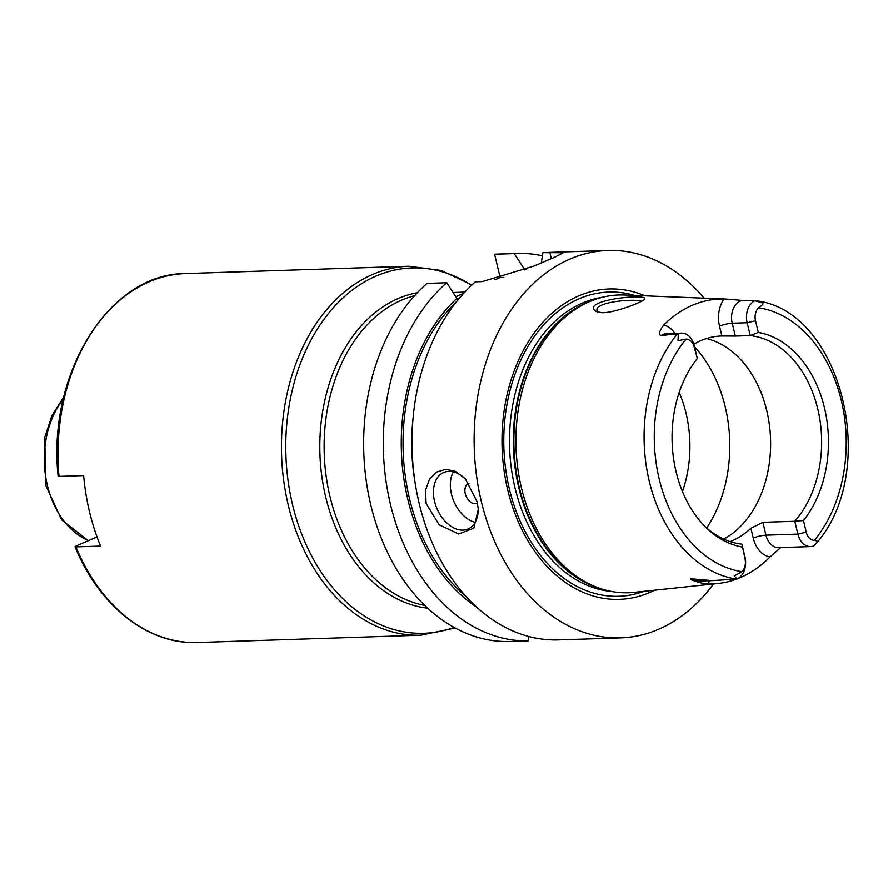 <?xml version="1.0" encoding="UTF-8"?>
<svg xmlns="http://www.w3.org/2000/svg" width="893" height="893" viewBox="0 0 893 893"><rect width="100%" height="100%" fill="white"/><g stroke="black" fill="none" stroke-linecap="round" stroke-linejoin="round"><path stroke-width="1.34" d="M59.016 475.522L58.994 476.382L83.629 475.578A184.572 133.414 88.1 0 0 89.534 511.923A184.572 133.414 88.1 0 0 100.563 546.069L75.916 546.873L75.938 546.014L97.013 536.916M455.162 628.002L420.983 635.191L197.543 642.514A184.572 133.414 -91.9 0 1 75.916 546.873L75.938 546.014M528.734 636.497L528.042 640.895L508.396 641.531A193.792 140.078 -91.9 0 1 370.16 502.167A193.792 140.078 -91.9 0 1 427.077 283.405L446.712 282.757L456.903 298.407A177.785 128.503 88.1 0 0 401.761 458.768A177.785 128.503 88.1 0 0 476.616 607.117M455.81 296.722L463.701 293.306M494.945 279.81L500.18 277.544L494.588 254.237A193.792 140.078 -91.9 0 1 497.446 254.103L517.092 253.467A193.792 140.078 -91.9 0 1 542.431 255.811M475.165 522.327A30.764 20.45 66.6 0 1 453.945 501.565A30.764 20.45 66.6 0 1 453.376 471.884M478.19 507.894A30.764 20.45 66.6 0 1 468.032 528.991A30.764 20.45 66.6 0 1 437.068 508.854A30.764 20.45 66.6 0 1 443.631 472.509A30.764 20.45 66.6 0 1 466.168 479.787M477.42 503.127A10.772 7.155 66.6 0 1 466.135 496.262A10.772 7.155 66.6 0 1 468.948 483.392M426.117 503.406L425.47 490.29L429.511 479.217L436.789 472.006L445.886 469.294L455.53 471.392L465.432 478.961L477.108 501.732L478.324 509.311L473.781 528.232L458.611 533.981L439.155 524.783L426.117 503.406M713.485 583.966A193.792 140.078 -91.9 0 1 620.635 637.87A193.792 140.078 -91.9 0 1 481.36 501.598A193.792 140.078 -91.9 0 1 607.921 250.487L545.79 252.518A193.792 140.078 88.1 0 0 542.933 252.652L563.26 252.719L555.401 256.883L534.226 265.991L482.309 281.596L475.422 281.82A193.792 140.078 88.1 0 0 419.23 503.63A193.792 140.078 88.1 0 0 556.741 639.946L577.001 639.299M607.921 250.487A193.792 140.078 -91.9 0 1 704.108 298.184M526.457 269.206A177.785 128.503 88.1 0 0 524.425 269.239L524.593 269.954M494.588 254.237L514.234 253.601A193.792 140.078 -91.9 0 1 517.092 253.467M514.234 253.601L524.425 269.239M541.27 262.988L542.933 252.652M503.864 277.422L500.18 277.544M457.439 300.606L456.903 298.407M528.042 640.895A193.792 140.078 -91.9 0 1 389.806 501.52A193.792 140.078 -91.9 0 1 446.712 282.757M682.442 491.518A104.593 75.604 88.1 0 0 679.193 392.462M597.808 312.17L597.104 310.909C593.555 301.588 635.716 298.563 641.52 301.209M755.523 320.799L747.128 322.741L732.215 323.233A17.715 12.803 -91.9 0 1 742.306 300.439L754.92 300.707A17.715 12.803 88.1 0 0 747.128 322.741L750.209 335.556L758.313 332.442L755.523 320.799A11.631 8.405 -91.9 0 1 758.57 307.784C766.328 302.359 762.979 303.374 754.92 300.707L754.451 300.651M810.61 546.561A17.715 12.803 88.1 0 0 813.78 545.891L818.021 541.381L814.405 540.332A11.631 8.405 -91.9 0 1 806.256 532.161L803.466 520.519L794.803 521.278L797.873 534.103A17.715 12.803 88.1 0 0 810.61 546.561L778.696 547.61A17.715 12.803 -91.9 0 1 776.999 547.509A17.715 12.803 -91.9 0 1 765.96 535.153A9.231 1.741 -13.5 0 0 753.257 538.088A26.946 19.479 88.1 0 0 770.034 556.886L780.728 547.543M770.034 556.886A142.847 103.253 -91.9 0 1 738.109 578.497M736.613 579.066A142.847 103.253 -91.9 0 1 717.849 583.497A142.847 103.253 -91.9 0 1 707.557 583.877A26.946 19.479 88.1 0 0 709.768 580.696M690.546 578.72L712.257 580.617L701.474 580.963A17.715 12.803 -91.9 0 1 699.007 580.718L690.546 578.72C690.423 579.635 692.421 580.539 696.562 581.455C698.426 582.482 702.099 583.296 707.557 583.877M712.257 580.617L737.183 578.988A17.715 12.803 88.1 0 0 744.963 556.964L741.882 544.138L744.985 558.627A11.631 8.405 -91.9 0 1 741.938 571.643L734.225 575.94L737.183 578.988M742.306 300.439L725.551 299.032L624.386 295.014A148.952 107.662 88.1 0 0 588.777 301.957A148.952 107.662 88.1 0 0 521.467 488.002A148.952 107.662 88.1 0 0 598.165 587.761A148.952 107.662 88.1 0 0 634.142 592.349L717.849 583.497M678.312 333.803L661.2 335.478A17.715 12.803 -91.9 0 1 666.569 333.625L681.482 333.145A17.715 12.803 88.1 0 0 678.312 333.803L678.021 340.724L686.103 339.083A11.631 8.405 -91.9 0 1 694.252 347.265L697.299 358.417L694.218 345.602A17.715 12.803 88.1 0 0 681.482 333.145M674.862 333.357A26.946 19.479 88.1 0 0 663.767 325.019C659.034 331.47 658.174 334.964 661.2 335.478M663.767 325.019A141.619 102.36 -91.9 0 1 724.033 298.988A26.946 19.479 88.1 0 0 719.512 326.168L721.879 336.002A104.593 75.604 88.1 0 0 721.332 336.014A104.593 75.604 88.1 0 0 693.839 344.218M725.551 299.032L724.033 298.988M601.614 312.673C613.725 313.454 643.931 301.51 644.433 299.2C650.182 293.038 579.256 299.903 595.921 311.478L601.614 312.673M758.313 332.442A108.142 78.171 -91.9 0 1 824.429 407.666A108.142 78.171 -91.9 0 1 803.466 520.519M806.256 532.161L797.873 534.103L765.96 535.153L762.879 522.293L794.803 521.278M794.748 521.244A104.593 75.604 88.1 0 0 817.742 408.86A104.593 75.604 88.1 0 0 750.176 335.601L735.307 336.081L732.215 323.233A9.231 1.741 166.5 0 0 719.512 326.168M742.195 546.985A108.142 78.171 -91.9 0 1 705.905 527.406A108.142 78.171 -91.9 0 1 697.042 358.908M762.879 522.293L750.901 528.265L753.257 538.088M730.206 541.604A104.593 75.604 88.1 0 0 750.901 528.265M721.879 336.002L735.307 336.081M741.882 544.138L741.837 544.105A104.593 75.604 88.1 0 1 704.51 526.01M723.732 539.082A104.593 75.604 88.1 0 0 770.101 431.419A104.593 75.604 88.1 0 0 706.519 338.547M654.703 590.173A155.27 112.228 -91.9 0 1 507.782 490.179A155.27 112.228 -91.9 0 1 533.11 334.507A155.27 112.228 -91.9 0 1 645.047 295.84M420.983 635.191A184.572 133.414 -91.9 0 1 288.339 505.405A184.572 133.414 -91.9 0 1 408.882 266.248L185.431 273.582A184.572 133.414 -91.9 0 0 58.994 476.382M88.619 540.544A83.06 60.032 -91.9 0 1 47.407 485.513A83.06 60.032 -91.9 0 1 63.303 399.115M424.767 605.398A156.889 113.4 -91.9 0 1 329.975 496.452A156.889 113.4 -91.9 0 1 414.598 295.728M427.714 608.189A158.686 114.706 -91.9 0 1 325.733 497.088A158.686 114.706 -91.9 0 1 417.355 292.748M454.079 627.411A182.764 132.108 -91.9 0 1 292.58 504.768A182.764 132.108 -91.9 0 1 329.048 312.762A182.764 132.108 -91.9 0 1 471.604 285.28M551.327 258.657L549.831 252.429M413.046 418.382A169.19 122.296 88.1 0 0 415.167 483.102M456.49 301.778A175.341 126.739 88.1 0 0 466.168 596.602M706.676 527.975A123.044 88.943 88.1 0 0 694.52 346.841M677.508 333.893A140.112 101.277 88.1 0 0 649.311 481.383A140.112 101.277 88.1 0 0 736.368 579.088M758.57 307.784A132.744 95.953 -91.9 0 1 841.295 400.377A132.744 95.953 -91.9 0 1 814.405 540.332M694.218 345.602L694.252 347.265M741.938 571.643A132.744 95.953 -91.9 0 1 659.213 479.039A132.744 95.953 -91.9 0 1 686.103 339.083M744.985 558.627L744.963 556.964M705.805 580.495L699.007 580.718A9.231 6.262 -76.7 0 0 696.562 581.455M602.116 297.347A147.725 106.769 88.1 0 0 515.004 487.879A147.725 106.769 88.1 0 0 611.772 591.479M590.005 301.421A147.725 106.769 88.1 0 0 518.8 487.745A147.725 106.769 88.1 0 0 599.426 588.208M634.521 295.416A152.178 109.995 88.1 0 0 509.445 489.275A152.178 109.995 88.1 0 0 644.233 591.278M588.777 301.957L586.188 303.095A147.847 106.87 88.1 0 0 519.38 487.768A147.847 106.87 88.1 0 0 595.497 586.79L598.165 587.761M75.045 546.706C99.034 606.101 148.093 644.802 197.543 642.514M58.123 476.181C47.039 373.642 109.37 273.28 185.431 273.582M63.749 397.184L52.028 415.323L44.806 437.28L45.643 485.133L61.684 519.893L88.307 540.678M464.806 292.111L453.064 292.502M408.882 266.248L441.22 270.479L471.928 284.979M620.635 637.87L575.739 639.343M818.021 541.381C880.219 467.084 840.358 308.665 754.741 300.673"/></g></svg>
